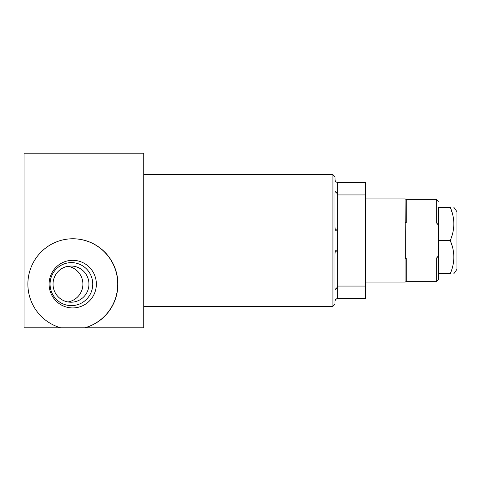<?xml version="1.0" encoding="UTF-8"?>
<svg xmlns="http://www.w3.org/2000/svg" width="481" height="481" viewBox="0 0 481 481"><rect width="100%" height="100%" fill="white"/><g stroke="black" fill="none" stroke-linecap="round" stroke-linejoin="round"><path stroke-width="0.72" d="M84.806 327.814L143.747 327.814L143.747 153.186L24.05 153.186L24.05 327.814L84.806 327.814A45.352 45.016 90 0 0 117.334 278.024A45.352 45.016 90 0 0 72.811 238.768M96.356 284.121A23.803 23.629 90 0 0 72.727 260.317A23.803 23.629 90 0 0 49.098 284.121A23.803 23.629 90 0 0 72.727 307.93A23.803 23.629 90 0 0 96.356 284.121M60.816 327.814A45.352 45.016 -90 0 1 28.295 277.982A45.352 45.016 -90 0 1 72.89 238.768A45.352 45.016 -90 0 1 117.49 277.982A45.352 45.016 -90 0 1 84.969 327.814M335.065 180.399L334.992 176.731L332.93 174.669L332.93 306.331L334.992 304.269L334.992 301.214C335.233 299.609 336.123 298.719 337.656 298.551L337.656 286.063L365.584 286.063L365.584 298.551L337.223 298.587M336.195 182.01L335.882 181.77M337.638 252.958L337.65 228.012M337.656 228.006L337.656 194.937C336.123 191.252 335.239 190.686 334.992 193.242L334.992 227.044C335.221 231.211 336.111 231.529 337.656 228.006L365.584 228.006L365.584 286.063M334.992 253.956L334.992 287.758C335.221 290.326 336.105 289.76 337.656 286.063L337.656 252.994C336.123 249.465 335.233 249.789 334.992 253.956L334.992 253.902M335.065 300.601L336.381 298.875M365.584 194.937L337.656 194.937L337.656 182.449L365.584 182.449L365.584 228.006M334.992 179.786C335.221 181.379 336.111 182.269 337.656 182.449M337.656 252.994L365.584 252.994M365.584 198.942L405.08 198.942L405.333 258.592M365.584 282.058L405.08 282.058L405.08 258.952L406.277 258.038L436.333 258.038C437.728 257.491 438.395 255.694 438.329 252.639L438.329 240.5L450.228 240.5L451.984 245.424M405.609 258.309L405.928 258.111M405.08 222.048L405.928 222.889M436.333 222.962L406.277 222.962L406.277 199.338L436.333 199.338L436.333 222.962C437.728 223.509 438.395 225.312 438.329 228.361L438.329 240.5M436.333 258.038L436.333 281.662L438.329 279.665L438.329 273.749L450.228 273.749C455.026 273.749 455.026 273.749 450.228 273.749C455.026 273.749 455.026 273.749 450.228 273.749C455.026 262.662 455.026 251.581 450.228 240.5C455.026 229.413 455.026 218.332 450.228 207.251L451.984 212.175M453.83 273.749L456.95 269.294L456.95 211.706L453.83 207.251M450.228 207.251C455.026 207.251 455.026 207.251 450.228 207.251C455.026 207.251 455.026 207.251 450.228 207.251L438.329 207.251L438.329 238.504M438.329 279.665L438.329 252.639M438.329 228.361L438.329 207.251M92.749 284.121A21.501 21.344 90 0 0 71.41 262.62A21.501 21.344 90 0 0 50.066 284.121A21.501 21.344 -90 0 0 71.41 305.627A21.501 21.344 -90 0 0 92.749 284.121M88.943 284.121A18.086 17.953 -90 0 1 70.99 302.212A18.086 17.953 -90 0 1 53.042 284.121A18.086 17.953 90 0 1 70.99 266.035A18.086 17.953 90 0 1 88.943 284.121M67.971 301.954A18.086 17.953 -90 0 0 82.9 284.121A18.086 17.953 90 0 0 67.971 266.294M436.333 281.662L406.277 281.662L406.277 258.038M143.747 306.331L332.93 306.331M143.747 174.669L332.93 174.669M406.277 281.662L405.08 282.058M436.333 199.338L438.329 201.335M405.08 198.942L406.277 199.338"/></g></svg>
